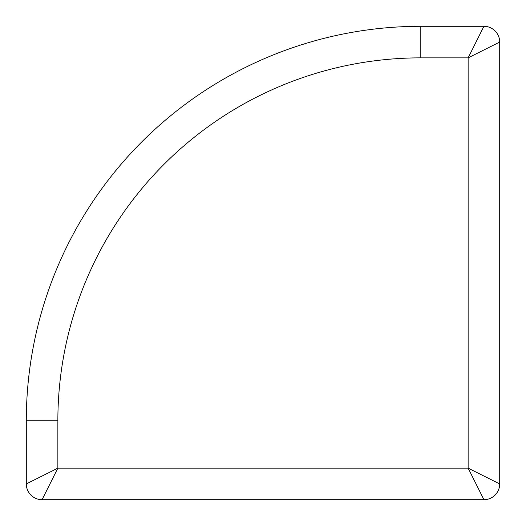 <?xml version="1.0" encoding="UTF-8"?>
<svg xmlns="http://www.w3.org/2000/svg" width="526" height="526" viewBox="0 0 526 526"><rect width="100%" height="100%" fill="white"/><g stroke="black" fill="none" stroke-linecap="round" stroke-linejoin="round"><path stroke-width="0.79" d="M499.7 42.08L499.7 483.92A15.78 15.78 0 0 1 483.92 499.7L42.08 499.7L57.86 468.14L468.14 468.14L499.7 483.92A15.78 15.78 0 0 1 483.92 499.7L468.14 468.14L468.14 57.86L499.7 42.08A15.78 15.78 0 0 0 483.92 26.3A15.78 15.78 0 0 1 499.7 42.08M420.8 57.86L420.8 26.3L483.92 26.3L468.14 57.86L420.8 57.86A362.94 362.94 0 0 0 57.86 420.8L57.86 468.14L26.3 483.92L26.3 420.8A394.5 394.5 0 0 1 420.8 26.3A394.5 394.5 0 0 0 26.3 420.8L57.86 420.8M42.08 499.7A15.78 15.78 0 0 1 26.3 483.92A15.78 15.78 0 0 0 42.08 499.7"/></g></svg>
